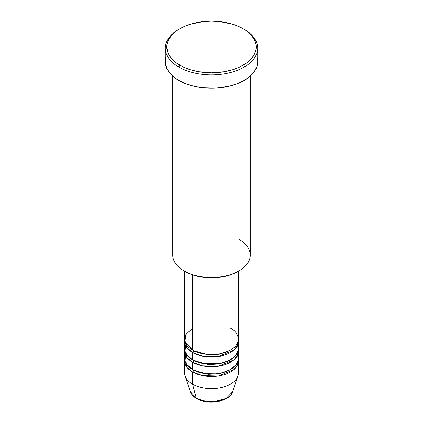 <?xml version="1.0" encoding="UTF-8"?>
<svg xmlns="http://www.w3.org/2000/svg" width="423" height="423" viewBox="0 0 423 423"><rect width="100%" height="100%" fill="white"/><g stroke="black" fill="none" stroke-linecap="round" stroke-linejoin="round"><path stroke-width="0.63" d="M232.65 391.698L226.104 398.482L214.033 401.691L203.114 400.798L196.272 398.138A1.491 0.862 120 0 0 196.547 398.529A1.491 0.862 -60 0 1 196.272 398.138A21.541 12.436 0 0 0 217.813 401.231A21.541 12.436 0 0 0 232.65 391.698C229.858 401.787 207.709 405.467 196.542 398.524C193.385 396.705 191.323 394.432 190.35 391.698A21.541 12.436 0 0 0 196.272 398.138L192.523 384.158L196.272 398.138L190.35 391.698L185.152 376.142A26.834 15.492 180 0 0 192.523 384.158A26.834 15.492 0 0 0 221.768 387.516A26.834 15.492 0 0 0 238.334 373.202L238.334 361.031A26.834 15.492 180 0 1 221.768 375.344A26.834 15.492 180 0 1 192.523 371.986L186.945 367.28L184.745 359.814A26.834 15.492 180 0 0 184.666 361.031L184.666 373.202A26.834 15.492 0 0 0 192.523 384.158L192.523 371.986L192.523 384.158A26.834 15.492 180 0 0 219.363 388.018A26.834 15.492 180 0 0 237.848 376.142L232.65 391.698M192.523 328.163L185.829 334.609L184.936 341.313L192.523 350.075A26.834 15.492 0 0 0 221.768 353.432A26.834 15.492 0 0 0 238.334 339.119L238.334 271.286M193.581 350.651A1.491 0.862 -60 0 1 193.581 350.683L193.068 350.381L193.581 350.683A1.491 0.862 -60 0 1 192.523 352.512L186.945 347.801L184.745 340.335A26.834 15.492 180 0 0 184.666 341.557L184.666 348.859A26.834 15.492 0 0 0 192.523 359.814A26.834 15.492 0 0 0 221.768 363.172A26.834 15.492 0 0 0 238.334 348.859L238.334 341.557A26.834 15.492 180 0 1 221.768 355.87A26.834 15.492 180 0 1 192.523 352.512L192.523 359.814L192.523 352.512A26.834 15.492 180 0 1 184.666 341.557M185.422 345.205L186.326 354.225L192.523 359.814L203.326 363.616L220.795 363.394L229.541 360.327L235.706 355.547L238.244 350.144L237.578 345.205M238.334 351.291A26.834 15.492 180 0 0 238.255 350.075L237.552 355.008L233.734 359.968L218.374 366.27L202.406 365.869L192.523 362.247A1.491 0.862 120 0 0 193.581 360.422L193.068 360.116L193.581 360.422A1.491 0.862 -60 0 1 192.523 362.247L186.945 357.541L184.745 350.075A26.834 15.492 180 0 0 184.666 351.291L184.666 358.598A26.834 15.492 0 0 0 192.523 369.554A26.834 15.492 0 0 0 221.768 372.912A26.834 15.492 0 0 0 238.334 358.598L238.334 351.291A26.834 15.492 180 0 1 221.768 365.609A26.834 15.492 180 0 1 192.523 362.247L192.523 369.554L192.523 362.247A26.834 15.492 180 0 1 184.666 351.291M187.273 345.781L186.601 347.336M185.422 354.945L186.326 363.965L192.523 369.554L203.326 373.356L220.795 373.128L229.541 370.067L235.706 365.287L238.244 359.883L237.578 354.945M238.334 361.031A26.834 15.492 180 0 0 238.255 359.814L237.552 364.748L233.734 369.707L218.374 376.01L202.406 375.608L192.523 371.986A1.491 0.862 120 0 0 193.581 370.162L193.068 369.855L193.581 370.162A1.491 0.862 -60 0 1 192.523 371.986A26.834 15.492 180 0 1 184.666 361.031M238.91 239.302A38.763 22.377 180 0 1 238.91 270.953A38.763 22.377 180 0 1 184.09 270.953L185.147 271.561A37.272 21.52 0 0 0 237.853 271.561L232.206 274.236L225.766 276.224L218.77 277.451L211.5 277.863L204.23 277.451L197.234 276.224L190.794 274.236L184.09 270.953A38.763 22.377 0 0 0 226.331 275.801A38.763 22.377 0 0 0 250.263 255.127L250.263 76.108M179.875 28.711L178.818 29.324A46.218 26.681 0 0 0 178.818 67.056L179.875 65.232A44.727 25.824 180 0 1 179.875 28.711A44.727 25.824 180 0 1 243.125 28.711L236.346 25.502L232.581 24.201L220.224 21.647L211.5 21.15L202.776 21.647L190.419 24.201L186.654 25.502L179.875 28.711L176.925 30.588L172.055 34.797L168.698 39.476L166.99 44.441L166.773 46.974L167.635 52.008L168.698 54.467L172.055 59.146L176.925 63.355L183.127 66.934L190.419 69.747L198.519 71.683L211.5 72.793L224.481 71.683L232.581 69.747L239.873 66.934L246.075 63.355L248.687 61.319L250.945 59.146L254.302 54.467L256.01 49.502L256.01 44.441L254.302 39.476L250.945 34.797L246.075 30.588L243.125 28.711A44.727 25.824 180 0 1 243.125 65.232A44.727 25.824 180 0 1 179.875 65.232L178.818 67.056A46.218 26.681 0 0 0 244.182 67.056A46.218 26.681 0 0 0 244.182 29.324A46.218 26.681 0 0 0 244.182 29.319A46.218 26.681 180 0 1 257.718 48.19A46.218 26.681 180 0 1 229.187 72.841A46.218 26.681 180 0 1 178.818 67.056L178.818 80.449A46.218 26.681 0 0 0 229.187 86.234A46.218 26.681 0 0 0 257.718 61.578L256.83 66.786L254.197 71.788L249.93 76.404L244.182 80.449L237.176 83.765L229.187 86.234L216.031 88.132L202.485 87.751L193.813 86.234L185.824 83.765L178.818 80.449L178.818 67.056A46.218 26.681 180 0 1 165.282 48.19A46.218 26.681 180 0 1 179.357 29.018M193.581 350.683L208.206 354.844L219.373 354.247L229.932 350.381L219.373 354.247L208.206 354.844L193.581 350.683A1.491 0.862 120 0 1 192.523 352.512L202.406 356.129L218.374 356.531L233.734 350.233L237.552 345.274L238.255 340.335A26.834 15.492 180 0 1 238.334 341.557M192.523 274.865L192.523 350.075L192.523 274.865M184.09 83.061L184.09 270.953L184.09 83.061M203.807 400.967L211.5 401.85L219.193 400.967M165.282 48.19L165.282 61.578A46.218 26.681 0 0 0 178.818 80.449L175.772 78.509L170.739 74.157L167.275 69.324L165.504 64.196L165.504 58.966L166.17 56.375M256.83 56.375L257.718 61.578L257.718 48.19M172.737 76.108L172.737 255.127A38.763 22.377 0 0 0 184.09 270.953L184.09 270.953M184.666 271.286L184.666 339.119A26.834 15.492 0 0 0 192.523 350.075C197.314 353.718 216.174 358.032 230.477 350.075C244.261 341.816 236.79 330.929 230.477 328.163M193.581 370.162L208.206 374.323L219.373 373.721L229.932 369.855L219.373 373.721L208.206 374.323L193.581 370.162M193.581 360.422L208.206 364.584L219.373 363.986L229.932 360.116L219.373 363.986L208.206 364.584L193.581 360.422M187.357 355.621L186.643 357.128M238.91 270.953L237.853 271.561M244.182 29.324L243.125 28.711M236.357 357.128L235.643 355.621M236.357 347.394L235.643 345.882"/></g></svg>
